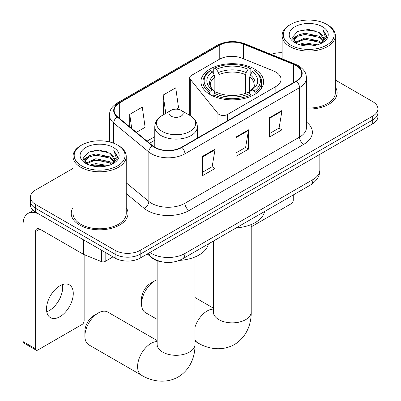 <?xml version="1.0" encoding="UTF-8"?>
<svg xmlns="http://www.w3.org/2000/svg" width="401" height="401" viewBox="0 0 401 401"><rect width="100%" height="100%" fill="white"/><g stroke="black" fill="none" stroke-linecap="round" stroke-linejoin="round"><path stroke-width="0.6" d="M275.848 72.065A17.744 10.246 0 0 0 273.477 70.917L241.993 58.19A17.744 10.246 0 0 0 219.272 59.338L191.447 75.403A5.915 3.414 0 0 0 189.713 77.814A5.915 3.414 0 0 0 190.269 79.258L217.933 113.508A5.915 3.414 0 0 0 227.477 114.48L275.848 86.556A17.744 10.246 0 0 0 281.046 79.313A17.744 10.246 0 0 0 275.848 72.065M254.445 68.972A31.348 18.1 0 0 0 220.284 65.047A31.348 18.1 0 0 0 200.931 81.769A31.348 18.1 0 0 0 210.114 94.566A31.348 18.1 0 0 0 244.274 98.491A31.348 18.1 0 0 0 263.627 81.769A31.348 18.1 0 0 0 254.445 68.972M163.232 262.104A17.744 10.246 180 0 1 152.009 257.913L147.257 253.998M73.007 168.415L35.634 189.989A17.744 10.246 0 0 0 30.436 197.232L30.436 204.961A17.744 10.246 0 0 0 35.634 212.204L115.097 258.079A17.744 10.246 0 0 0 140.19 258.079L372.714 123.829A17.744 10.246 0 0 0 377.912 116.586L377.912 112.726A17.744 10.246 0 0 1 372.714 119.969A17.744 10.246 0 0 0 377.912 112.726L377.912 108.861A17.744 10.246 0 0 0 372.714 101.618L335.341 80.04M30.436 197.232A17.744 10.246 0 0 0 35.634 204.475L115.097 250.354A17.744 10.246 0 0 0 140.19 250.354L140.19 254.214L372.714 119.969L140.19 254.214A17.744 10.246 0 0 1 115.097 254.214A17.744 10.246 0 0 0 140.19 254.214L140.19 258.079M35.634 204.475L35.634 208.34L115.097 254.214L35.634 208.34A17.744 10.246 0 0 1 30.436 201.096A17.744 10.246 0 0 0 35.634 208.34L35.634 212.204M73.007 207.708A28.391 16.391 0 0 0 71.233 213.412A28.391 16.391 0 0 0 79.548 225.001A28.391 16.391 0 0 0 110.486 228.555A28.391 16.391 0 0 0 128.009 213.412A28.391 16.391 0 0 0 126.235 207.708A28.391 16.391 0 0 1 128.009 213.412A28.391 16.391 0 0 1 110.486 228.555A28.391 16.391 0 0 1 79.548 225.001A28.391 16.391 0 0 1 71.233 213.412A28.391 16.391 0 0 1 73.007 207.708M296.184 65.639A18.927 10.927 180 0 1 301.727 73.368A18.927 10.927 180 0 1 296.184 81.092L181.593 147.252A18.927 10.927 180 0 1 152.706 145.794L117.568 116.821A18.927 10.927 180 0 1 114.145 110.556A18.927 10.927 180 0 1 119.688 102.826L219.237 45.353A18.927 10.927 180 0 1 243.477 44.13L293.657 64.416A18.927 10.927 180 0 1 296.184 65.639M296.514 65.448A19.398 11.198 0 0 0 293.928 64.19L243.748 43.904A19.398 11.198 0 0 0 218.901 45.163L119.353 102.636A19.398 11.198 0 0 0 117.182 116.977L152.315 145.949A19.398 11.198 0 0 0 181.924 147.443L296.514 81.288A19.398 11.198 0 0 0 296.514 65.448M202.5 156.38L202.5 175.693L215.046 168.45L215.046 149.137L202.5 156.38M202.5 172.27L212.164 166.691L214.996 149.779A4.732 2.732 -120 0 0 215.046 149.137M212.079 166.736L215.046 168.45M269.417 117.744L269.417 137.062L281.963 129.819L281.963 110.501L269.417 117.744M269.417 133.633L279.081 128.054L281.913 111.142A4.732 2.732 -120 0 0 281.963 110.501M278.996 128.104L281.963 129.819M235.958 137.062L235.958 156.38L248.505 149.137L248.505 129.819L235.958 137.062M235.958 152.951L245.623 147.373L248.455 130.46A4.732 2.732 -120 0 0 248.505 129.819M245.537 147.423L248.505 149.137M306.459 109.022A28.391 16.391 0 0 0 337.116 92.681A28.391 16.391 0 0 0 335.341 86.977A28.391 16.391 0 0 1 337.116 92.681A28.391 16.391 0 0 1 306.459 109.022M140.19 250.354L372.714 116.105A17.744 10.246 0 0 0 377.912 108.861M282.114 52.772A17.744 10.246 0 0 0 271.081 54.381M136.39 132.34L145.112 127.302L142.28 107.122L129.734 114.365L129.734 126.851M176.53 109.167L178.57 107.989L175.738 87.804L163.192 95.047L163.392 114.25M163.949 114.455L163.192 114.175M163.192 95.047L165.768 113.408M129.734 114.365L131.713 128.485M251.206 226.826L291.161 203.753A2.957 1.709 120 0 0 293.256 200.134L293.256 194.956M290.745 45.118A25.433 14.682 0 0 0 326.71 45.118A25.433 14.682 0 0 0 326.71 24.351L327.547 24.832A26.616 15.368 0 0 1 335.341 35.699A26.616 15.368 0 0 1 318.915 49.894A26.616 15.368 0 0 1 289.908 46.566A26.616 15.368 0 0 1 282.114 35.699A26.616 15.368 0 0 1 289.908 24.832L290.745 24.351A25.433 14.682 0 0 0 290.745 45.118M306.459 107.994A26.616 15.368 0 0 0 335.341 92.681L335.341 35.699M298.765 44.421L304.9 42.852L317.346 44.842M300.524 44.957L304.9 44.055L315.527 45.298M294.956 42.436L304.9 38.02L319.186 41.037L321.482 42.942M295.547 42.952L304.9 39.228L319.186 42.24L320.845 43.514M294.118 41.629L293.943 40.441L294.444 38.421L298.274 34.997L304.9 33.193L319.186 36.205L323.096 40.641M293.988 41.042L294.444 39.629L298.274 36.205L304.9 34.401L319.186 37.413L322.815 41.218M320.695 43.634A14.787 8.536 0 0 0 323.517 38.621A14.787 8.536 0 0 0 319.186 32.586L323.507 38.912M322.529 26.767A19.519 11.268 0 0 0 294.971 26.742A19.519 11.268 0 0 0 294.84 42.651A19.519 11.268 0 0 0 294.925 42.701A19.519 11.268 0 0 0 322.615 42.651A19.519 11.268 0 0 0 322.529 26.767M319.186 32.586L308.559 29.413L297.642 31.418L292.58 37.143L295.938 43.238M321.908 43.047L326.62 37.062L326.715 35.99L322.88 29.579L325.296 36.762L320.85 43.564M327.547 24.832L326.71 24.351A25.433 14.682 0 0 0 290.745 24.351M322.88 29.579L326.71 36.235M297.392 31.549L304.073 29.9L316.053 30.972M292.775 39.318L294.956 37.604M299.758 35.564L304.073 34.727L315.627 35.674M299.758 40.391L304.073 39.554L315.627 40.506M300.645 44.987L304.073 44.386L315.512 45.298M292.65 38.842L296.229 36.296M294.555 42.09L296.229 41.128M141.528 303.958L141.528 299.131A13.012 7.514 -60 0 1 150.726 283.191L154.911 280.78A18.927 10.927 120 0 0 141.528 303.958A18.927 10.927 120 0 0 145.448 312.625L157.147 319.376M209.548 94.23L209.548 92.476L210.39 91.027A28.155 16.256 0 0 1 210.39 70.581L212.324 71.699A25.433 14.682 0 0 0 212.324 89.909L214.239 90.992L214.856 93.278M214.856 92.345L214.856 77.057L214.239 74.992L212.324 71.699M213.733 74.12L213.733 68.646L214.575 68.165A28.155 16.256 0 0 1 249.983 68.165L248.049 69.283A25.433 14.682 0 0 0 216.51 69.283L218.42 72.576L219.036 74.641L219.036 93.338M245.522 93.338L245.522 74.641L246.139 72.576L248.049 69.283M236.189 227.903A32.531 18.782 0 0 0 264.575 211.517M213.733 94.892A29.338 16.937 0 0 0 250.825 94.892L249.983 93.438A28.155 16.256 0 0 1 214.575 93.438L213.733 94.892L213.733 96.36M250.825 96.36L250.825 94.892M210.39 70.581L209.548 71.062A29.338 16.937 0 0 0 202.941 81.769A29.338 16.937 0 0 0 209.548 92.476M249.983 68.165L250.825 68.646L250.825 74.12M214.575 93.438L216.51 92.32A25.433 14.682 0 0 0 248.049 92.32L249.983 93.438M212.324 89.909L210.39 91.027M216.51 69.283L214.575 68.165M214.239 74.992A22.752 13.133 0 0 0 214.239 90.992L214.345 91.067C211.111 87.939 209.798 85.819 210.395 84.701A21.885 12.637 0 0 1 214.856 77.057M255.006 92.476A29.338 16.937 0 0 0 261.612 81.769A29.338 16.937 0 0 0 255.006 71.062L254.169 70.581A28.155 16.256 0 0 1 254.169 91.027L255.006 92.476L255.006 94.23M254.169 91.027L252.229 89.909A25.433 14.682 0 0 0 252.229 71.699L254.169 70.581M252.229 71.699L250.319 74.992L249.703 77.057L249.703 92.345L250.319 90.992L252.229 89.909M249.703 77.057A21.885 12.637 0 0 1 254.164 84.701C254.76 85.824 253.442 87.944 250.214 91.067L250.319 90.992A22.752 13.133 0 0 0 250.319 74.992M249.703 93.278L249.703 92.345M157.147 279.708A18.927 10.927 120 0 0 154.911 280.78L150.726 283.191M84.902 336.168L84.902 331.341A13.012 7.514 -60 0 1 94.1 315.402L98.285 312.991A18.927 10.927 120 0 0 98.28 312.991A18.927 10.927 120 0 0 84.902 336.168A18.927 10.927 120 0 0 88.821 344.835L141.513 375.256A18.927 10.927 -60 0 1 138.616 360.088A18.927 10.927 -60 0 1 150.976 343.411A18.927 10.927 -60 0 1 157.147 341.592M171.052 116.15A7.098 4.095 0 0 0 181.092 116.15A7.098 4.095 0 0 0 181.092 110.355L189.904 115.443A19.559 11.293 0 0 1 189.904 131.413A19.559 11.293 0 0 1 162.24 131.413A19.559 11.293 0 0 1 162.24 115.443C157.423 118.305 154.936 122.104 154.781 126.846A21.293 12.291 0 0 0 161.017 135.538A21.293 12.291 0 0 0 184.219 138.2A21.293 12.291 0 0 0 197.362 126.846C197.207 122.104 194.721 118.305 189.904 115.443L181.092 110.355A7.098 4.095 0 0 0 171.052 110.355A7.098 4.095 0 0 0 171.052 116.15M179.442 260.389A32.531 18.782 0 0 0 208.365 243.968M157.147 340.569L107.744 312.053A18.927 10.927 120 0 0 98.285 312.991M62.416 284.62A18.927 10.927 -60 0 1 49.278 310.58A18.927 10.927 -60 0 1 46.747 311.757M59.889 316.705A18.927 10.927 120 0 0 72.255 300.028A18.927 10.927 120 0 0 69.353 284.86A18.927 10.927 120 0 0 59.889 285.798A18.927 10.927 120 0 0 47.529 302.479A18.927 10.927 120 0 0 50.426 317.642A18.927 10.927 120 0 0 59.889 316.705M105.162 252.344L105.162 261.402L113.002 256.871M83.543 239.863L39.814 214.615A23.659 13.659 -120 0 0 27.99 213.447A23.659 13.659 -120 0 0 23.088 224.274L23.088 341.627L35.634 348.87L35.634 231.517A5.915 3.414 60 0 1 36.857 228.811A5.915 3.414 60 0 1 39.814 229.106L83.543 254.354L83.543 239.863A2.957 1.709 0 0 0 83.939 240.054M35.634 348.87A2.957 1.709 120 0 0 36.245 350.223L23.699 342.98A2.957 1.709 -60 0 1 23.088 341.627M36.245 350.223A2.957 1.709 120 0 0 37.724 350.078L82.055 324.479A2.957 1.709 120 0 0 84.145 320.86L84.145 254.625M105.162 261.402A2.957 1.709 180 0 1 101.373 261.592L83.939 254.545A2.957 1.709 180 0 1 83.543 254.354M81.639 165.844A25.433 14.682 0 0 0 117.603 165.844A25.433 14.682 0 0 0 117.603 145.077L118.44 145.563A26.616 15.368 0 0 1 126.235 156.425A26.616 15.368 0 0 1 109.804 170.62A26.616 15.368 0 0 1 80.801 167.292A26.616 15.368 0 0 1 73.007 156.425A26.616 15.368 0 0 1 80.801 145.563L81.639 145.077A25.433 14.682 0 0 0 81.639 165.844M73.007 156.425L73.007 213.412A26.616 15.368 0 0 0 80.801 224.274A26.616 15.368 0 0 0 109.804 227.608A26.616 15.368 0 0 0 126.235 213.412L126.235 156.425M89.659 165.152L95.794 163.578L108.235 165.573M91.413 165.683L95.794 164.786L106.415 166.024M85.849 163.162L95.794 158.746L110.074 161.763L112.375 163.668M86.441 163.678L95.794 159.954L110.074 162.971L111.739 164.24M85.012 162.355L84.837 161.167L85.338 159.152L89.167 155.728L95.794 153.919L110.074 156.931L113.984 161.367M84.882 161.768L85.338 160.36L89.167 156.931L95.794 155.127L110.074 158.139L113.709 161.944M111.588 164.365A14.787 8.536 0 0 0 114.405 159.347A14.787 8.536 0 0 0 110.074 153.312L114.4 159.638M113.423 147.493A19.519 11.268 0 0 0 85.864 147.468A19.519 11.268 0 0 0 85.734 163.377A19.519 11.268 0 0 0 85.819 163.428A19.519 11.268 0 0 0 113.508 163.377A19.519 11.268 0 0 0 113.423 147.493M110.074 153.312L99.453 150.139L88.536 152.149L83.473 157.869L86.832 163.964M112.796 163.773L117.513 157.788L117.608 156.716L113.769 150.305L116.19 157.488L111.744 164.295M118.44 145.563L117.603 145.077A25.433 14.682 0 0 0 81.639 145.077M113.769 150.305L117.603 156.961M88.28 152.275L94.967 150.626L106.942 151.698M83.669 160.044L85.849 158.335M90.651 156.29L94.967 155.453L106.516 156.4M90.651 161.122L94.967 160.285L106.516 161.232M91.533 165.718L94.967 165.112L106.4 166.029M83.538 159.573L87.122 157.027M85.443 162.816L87.122 161.854M152.009 257.663L152.009 257.913M190.269 79.258L190.269 115.663M217.933 113.508L217.933 126.27M227.477 114.48L227.477 120.761M275.848 86.556L275.848 92.831M149.889 252.48A23.659 13.659 0 0 0 151.478 253.492A23.659 13.659 0 0 0 184.936 253.492L312.91 179.608A23.659 13.659 0 0 0 319.838 169.949C320.013 175.818 316.885 180.846 310.459 185.021L182.485 258.906A11.829 6.827 60 0 0 184.936 253.492L184.936 232.244M312.91 158.36L312.91 179.608A11.829 6.827 60 0 1 310.459 185.021M148.931 253.031A11.829 7.91 129.5 0 0 150.992 256.876L147.403 253.913M372.714 123.829L372.714 116.105M115.097 258.079L115.097 250.354M306.459 122.039A29.574 17.073 180 0 1 303.712 144.355L189.117 210.515A5.915 3.414 60 0 1 184.936 203.267L299.527 137.112A23.659 13.659 0 0 0 306.459 127.453L306.459 78A23.659 13.659 180 0 1 299.527 87.659A5.915 3.414 -120 0 0 296.514 81.288M189.117 210.515A29.574 17.073 180 0 1 147.297 210.515A29.574 17.073 180 0 1 143.984 208.234L126.235 193.598M152.315 145.949A5.915 3.955 129.5 0 0 148.831 151.994L148.831 201.447A23.659 13.659 0 0 0 151.478 203.267A23.659 13.659 0 0 0 184.936 203.267L184.936 153.819A23.659 13.659 180 0 1 148.831 151.994L113.694 123.022A23.659 13.659 180 0 1 109.413 115.187L109.413 141.909M306.459 78C306.078 73.939 305.697 70.556 298.304 65.634L295.191 64.125A5.915 2.772 112 0 0 293.928 64.19M295.191 64.125L245.011 43.839C235.217 40.376 225.918 40.877 217.116 45.348A5.915 3.414 60 0 1 218.901 45.163M119.353 102.636A5.915 3.414 -120 0 0 117.568 102.821C110.395 107.528 109.744 111.067 109.413 115.187M117.182 116.977A5.915 3.955 129.5 0 0 113.694 123.022L113.694 143.227M245.011 43.839A5.915 2.772 112 0 0 243.748 43.904M181.924 147.443A5.915 3.414 60 0 1 184.936 153.819L299.527 87.659L299.527 137.112A5.915 3.414 60 0 0 303.712 144.355M126.235 182.816L148.831 201.447A5.915 3.955 -50.5 0 1 143.984 208.234M119.688 102.826L119.688 118.571M293.657 64.416L293.657 82.551M243.477 44.13L243.477 58.792M219.237 45.353L219.237 59.358M154.781 136.656L147.042 141.122M235.958 137.673L248.455 130.46M269.417 118.36L281.913 111.142M202.5 156.991L214.996 149.779M251.206 224.535L251.206 311.928A18.927 10.927 180 0 1 245.663 319.652A18.927 10.927 180 0 1 218.896 319.652A18.927 10.927 180 0 1 213.352 311.928L213.106 314.158M194.996 327.071A18.927 10.927 -60 0 1 207.187 310.96A18.927 10.927 -60 0 1 213.352 309.141M251.206 311.928C251.457 322.865 247.302 336.76 234.395 344.564C221.187 351.842 207.076 348.499 197.723 342.805A18.927 10.927 -60 0 1 194.996 339.832M245.522 74.641A21.885 12.637 0 0 0 219.036 74.641M246.139 72.576A22.752 13.133 0 0 0 218.42 72.576M194.996 256.986L194.996 344.379A18.927 10.927 180 0 1 189.452 352.103A18.927 10.927 180 0 1 162.686 352.103A18.927 10.927 180 0 1 157.147 344.379L156.896 346.609M35.634 231.517L39.814 229.106M83.939 240.094L83.939 254.545M101.373 261.592L101.373 250.159M189.713 77.814L189.713 115.338M281.046 79.313L281.046 89.834M182.485 258.906C172.966 263.688 163.448 263.688 153.929 258.906L150.992 256.876M319.838 169.949L319.838 154.36M217.116 45.348L117.568 102.821M154.781 140.255L149.608 143.237M293.943 41.423L293.943 40.441M282.114 58.842L282.114 35.699M197.723 342.805L194.996 341.231M202.941 88.145L202.941 81.769M261.612 88.145L261.612 81.769M213.352 308.118L194.996 297.522M213.352 241.086L213.352 311.928M194.996 344.379C195.252 355.316 191.092 369.211 178.184 377.015C164.976 384.293 150.866 380.95 141.513 375.256M94.1 315.402L98.28 312.991M197.362 138.144L197.362 126.846M154.781 147.222L154.781 126.846M171.052 110.355L162.24 115.443M157.147 260.73L157.147 344.379M27.99 213.447L33.193 210.44M84.837 162.149L84.837 161.167"/></g></svg>
